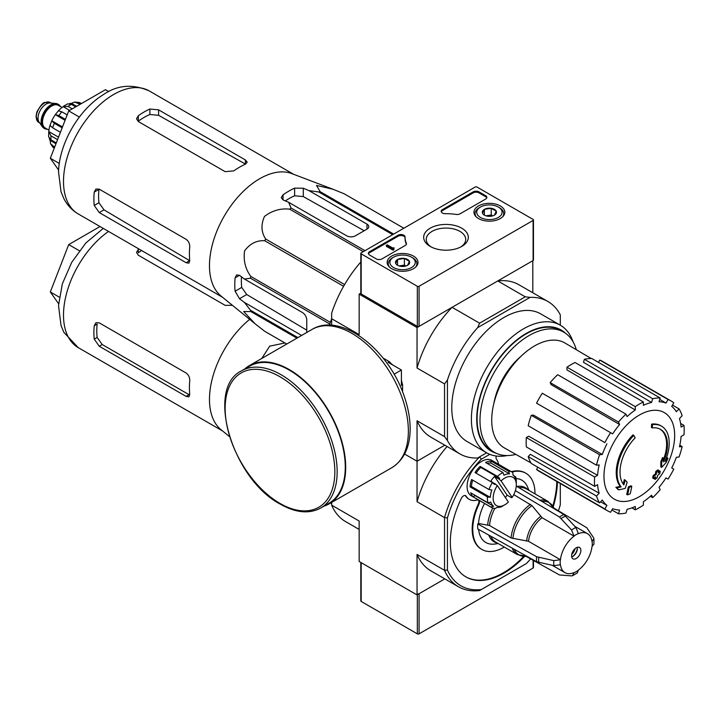 <?xml version="1.0" encoding="UTF-8"?>
<svg xmlns="http://www.w3.org/2000/svg" width="720" height="720" viewBox="0 0 720 720"><rect width="100%" height="100%" fill="white"/><g stroke="black" fill="none" stroke-linecap="round" stroke-linejoin="round"><path stroke-width="1.08" d="M417.33 286.281L361.179 253.863A1.224 0.711 180 0 1 360.819 253.359A1.224 0.711 180 0 1 361.179 252.855L475.218 187.02A1.224 0.711 180 0 1 476.955 187.02L533.106 219.438A1.224 0.711 180 0 1 533.466 219.942A1.224 0.711 180 0 1 533.106 220.437L419.067 286.281A1.224 0.711 180 0 1 417.33 286.281L417.33 326.385L361.179 293.967A1.224 0.711 180 0 1 360.819 293.463L360.819 253.359M500.31 205.956A15.426 8.91 180 0 1 504.828 212.364A15.426 8.91 180 0 1 489.402 221.157A15.426 8.91 180 0 1 473.967 212.364A15.426 8.91 180 0 1 483.408 204.039A15.426 8.91 180 0 1 500.31 205.956M413.478 256.086A15.426 8.91 180 0 1 417.996 262.494A15.426 8.91 180 0 1 402.57 271.287A15.426 8.91 180 0 1 387.144 262.494A15.426 8.91 180 0 1 396.576 254.169A15.426 8.91 180 0 1 413.478 256.086M461.772 228.204A22.329 12.888 180 0 1 461.772 246.429A22.329 12.888 180 0 1 430.2 246.429A22.329 12.888 180 0 1 430.2 228.204A22.329 12.888 180 0 1 461.772 228.204M382.023 258.876A4.095 2.367 180 0 1 376.236 258.876L369.576 255.033A4.095 2.367 180 0 1 368.379 253.359A4.095 2.367 180 0 1 369.576 251.685L398.07 235.233A4.095 2.367 180 0 1 402.534 234.72A4.095 2.367 180 0 1 405.063 236.907A4.095 2.367 180 0 1 405.054 236.943A40.932 23.634 180 0 0 405.054 237.321A40.932 23.634 180 0 0 406.341 243.189A4.095 2.367 180 0 1 406.467 243.783A4.095 2.367 180 0 1 405.27 245.448L382.023 258.876M460.071 213.813A4.095 2.367 180 0 1 456.165 214.425A40.932 23.634 180 0 0 445.338 213.687A4.095 2.367 180 0 1 441.18 211.329A4.095 2.367 180 0 1 442.377 209.655L473.193 191.862A4.095 2.367 180 0 1 478.98 191.862L485.64 195.714A4.095 2.367 180 0 1 486.837 197.379A4.095 2.367 180 0 1 485.64 199.053L460.071 213.813M533.466 219.942L533.466 260.046A1.224 0.711 180 0 1 533.106 260.541L419.067 326.385A1.224 0.711 180 0 1 417.33 326.385M431.172 246.96A19.728 11.394 180 0 1 426.258 239.688A19.728 11.394 180 0 1 438.237 228.969A19.728 11.394 180 0 1 459.936 231.39A19.728 11.394 180 0 1 465.705 239.688A19.728 11.394 180 0 1 460.8 246.96M368.469 253.863A4.095 2.367 180 0 1 369.576 252.693L398.07 236.241A4.095 2.367 180 0 1 402.435 235.701A4.095 2.367 180 0 1 405.054 237.789M406.377 244.278A4.095 2.367 180 0 0 406.341 244.197A40.932 23.634 180 0 1 405.054 238.32L405.054 237.321M393.885 248.679L393.885 249.687L393.021 250.182L394.029 247.761L392.76 248.031L387.234 244.836L386.361 245.34L393.021 249.183M394.029 247.761L393.885 248.85M393.021 250.182L386.361 246.339L386.361 245.34M441.27 211.824A4.095 2.367 180 0 1 442.377 210.654L473.193 192.87A4.095 2.367 180 0 1 478.98 192.87L485.64 196.713A4.095 2.367 180 0 1 486.738 197.883M395.721 263.439A7.092 4.095 180 0 1 397.557 259.488A7.092 4.095 180 0 1 404.406 258.426A7.092 4.095 180 0 1 409.419 261.324L407.583 265.275A7.092 4.095 180 0 1 400.734 266.337A7.092 4.095 180 0 1 397.557 265.275A7.092 4.095 180 0 1 395.721 263.439L397.557 259.488L404.406 258.426L409.419 261.324A7.092 4.095 180 0 1 407.583 265.275M412.704 257.868L411.543 257.202A12.69 7.326 180 0 1 411.543 267.561A12.69 7.326 180 0 1 393.597 267.561A12.69 7.326 180 0 1 393.597 257.202A12.69 7.326 180 0 1 411.543 257.202L412.704 257.868A14.328 8.271 180 0 1 416.898 263.718A14.328 8.271 180 0 1 415.611 267.147M389.529 267.147A14.328 8.271 180 0 1 388.242 263.718A14.328 8.271 180 0 1 392.436 257.868L393.597 257.202M399.384 266.04A6.138 3.546 180 0 1 400.977 265.644L399.06 265.941M405.927 265.986L404.406 265.113L400.977 265.644A6.138 3.546 180 0 1 405.756 266.04M404.406 265.113L404.406 258.426M397.557 265.212L397.557 259.488M482.553 213.309A7.092 4.095 180 0 1 484.389 209.358A7.092 4.095 180 0 1 491.229 208.296A7.092 4.095 180 0 1 496.251 211.194L494.415 215.145A7.092 4.095 180 0 1 487.566 216.207A7.092 4.095 180 0 1 484.389 215.145A7.092 4.095 180 0 1 482.553 213.309L484.389 209.358L491.229 208.296L496.251 211.194A7.092 4.095 180 0 1 494.415 215.145M499.527 207.738L498.375 207.072A12.69 7.326 180 0 1 498.375 217.431A12.69 7.326 180 0 1 480.429 217.431A12.69 7.326 180 0 1 480.429 207.072A12.69 7.326 180 0 1 498.375 207.072L499.527 207.738A14.328 8.271 180 0 1 503.721 213.588A14.328 8.271 180 0 1 502.434 217.017M476.361 217.017A14.328 8.271 180 0 1 475.074 213.588A14.328 8.271 180 0 1 479.268 207.738L480.429 207.072M486.207 215.91A6.138 3.546 180 0 1 487.809 215.514L485.892 215.811M492.75 215.856L491.229 214.983L487.809 215.514A6.138 3.546 180 0 1 492.588 215.91M491.229 214.983L491.229 208.296M484.389 215.082L484.389 209.358M360.819 562.455L360.819 600.93A1.224 0.711 0 0 0 361.179 601.434L417.33 633.852A1.224 0.711 0 0 0 419.067 633.852L533.106 568.008A1.224 0.711 0 0 0 533.466 567.513L533.466 560.457M417.33 593.748A1.224 0.711 0 0 0 419.067 593.748L444.807 578.88L417.042 594.918L359.154 561.492L359.154 521.019L331.659 505.152L331.659 502.434M255.168 323.847L221.04 296.046A71.019 41.004 -60 0 1 209.763 271.746A71.019 41.004 -60 0 1 235.935 199.341A71.019 41.004 -60 0 1 291.753 173.574L332.892 189.216L316.503 185.418L320.103 191.619A79.407 45.846 -60 0 0 318.753 191.979L308.925 190.602L303.3 188.226L294.615 188.145A76.419 44.127 120 0 0 283.041 194.832L281.241 197.622L283.041 199.917L288.657 202.302L291.042 207.981A79.407 45.846 -60 0 0 289.692 209.178C280.665 208.116 272.268 210.537 264.492 216.423C260.793 224.676 261.198 232.209 265.689 239.031A79.407 45.846 -60 0 0 264.708 240.741C256.644 240.246 249.93 243.63 244.566 250.911C243.279 260.559 245.367 269.073 250.848 276.453A79.407 45.846 -60 0 0 250.488 278.226L244.377 279L239.508 275.319L236.619 274.905L235.098 277.866A76.419 44.127 120 0 0 235.098 291.231L239.508 298.71L244.377 302.391L250.488 310.221A79.407 45.846 -60 0 0 250.848 311.571L243.675 311.535L255.168 323.847L264.708 331.281A79.407 45.846 -60 0 0 265.194 331.578L286.758 344.025M344.106 193.761A79.407 45.846 -60 0 1 344.601 194.04L403.83 228.231L344.106 193.761L332.892 189.216M306.774 332.478L306.774 320.031A6.138 3.546 -120 0 0 302.427 312.516L244.377 279M244.377 302.391L301.626 335.448M306.774 330.156L246.735 294.534L241.713 287.406A67.122 38.754 120 0 1 241.488 276.822M329.922 325.197L329.922 324.081A79.407 45.846 -60 0 1 330.282 322.317L331.659 318.771M392.697 234.666L318.753 191.979M393.678 234.099L320.103 191.619M364.977 250.668L291.042 207.981M363.267 251.649L289.692 209.178M286.767 344.025L264.708 331.281M296.91 338.166L250.848 311.571M297.9 337.599L250.488 310.221M329.922 324.081L250.488 278.226M330.282 322.317L250.848 276.453M343.602 286.299L264.708 240.741M344.592 284.58L265.689 239.031M288.657 202.302L346.707 235.818A6.138 3.546 0 0 0 355.392 235.818L366.975 229.131A6.138 3.546 0 0 0 368.766 226.62A6.138 3.546 0 0 0 366.975 224.118L308.925 190.602M285.327 200.889A67.122 38.754 120 0 1 294.615 195.786L303.3 196.578L364.158 230.751M652.302 427.932L651.438 427.428A143.253 105.129 -100.2 0 0 651.6 424.125L652.473 424.629A36.837 21.267 -60 0 1 661.572 426.195A36.837 21.267 -60 0 1 665.145 461.511A141.093 94.365 -9.5 0 0 667.971 458.226A137.439 110.682 103.8 0 1 666.135 462.492A140.472 93.951 170.5 0 1 661.653 467.361A141.687 66.357 -128 0 0 661.653 462.231A140.22 112.914 -76.2 0 0 663.471 458.046A141.156 66.105 52 0 1 663.597 461.988A33.561 19.377 -60 0 0 660.519 429.372A33.561 19.377 -60 0 0 652.302 427.932A143.253 105.129 -100.2 0 0 652.473 424.629M651.6 424.125A36.837 21.267 -60 0 1 660.699 425.691L661.572 426.195M660.078 429.129A33.561 19.377 -60 0 1 663.534 459.486M661.653 467.361L660.789 466.857A141.687 66.357 -128 0 0 660.789 461.727A140.22 112.914 -76.2 0 0 662.598 457.551L663.471 458.046M660.789 461.727L661.653 462.231M666.198 458.802A141.093 94.365 -9.5 0 0 667.098 457.731L667.971 458.226M618.741 489.852L617.877 489.348A137.439 18.522 -144.5 0 0 615.879 487.305A141.093 66.078 8 0 0 620.289 486.405A36.837 21.267 -60 0 1 632.961 434.889L633.834 435.393A143.253 51.273 45.7 0 1 635.175 437.823A33.561 19.377 -60 0 0 623.88 484.911A141.156 94.41 -110.5 0 0 625.194 480.15A140.22 18.9 35.5 0 1 627.147 482.148A141.687 94.761 69.5 0 1 625.248 488.385A140.472 65.79 -172 0 1 618.741 489.852A137.439 18.522 -144.5 0 0 616.743 487.8A141.093 66.078 8 0 0 621.153 486.909A36.837 21.267 -60 0 1 633.834 435.393M620.289 486.405L621.153 486.909M615.879 487.305L616.743 487.8M623.151 483.957A141.156 94.41 -110.5 0 0 624.321 479.646L625.194 480.15M627.579 494.892L626.706 494.388A141.732 81.828 -120 0 0 628.281 486.945L629.145 487.44A141.066 81.441 0 0 0 631.782 486.288A142.173 82.089 60 0 1 630.216 493.74A138.87 80.172 180 0 1 627.579 494.892A141.732 81.828 -120 0 0 629.145 487.44M628.281 486.945A141.066 81.441 0 0 0 630.918 485.784L631.782 486.288M653.526 478.458L652.653 477.954A142.56 82.305 -120 0 0 653.157 475.569A140.409 81.063 0 0 0 655.335 473.985A142.173 82.089 -120 0 0 655.803 471.42L656.676 471.915A141.066 81.441 0 0 0 658.674 470.394A141.732 81.828 60 0 1 658.197 472.968A140.409 81.063 0 0 0 660.258 471.312A141.174 81.504 60 0 1 659.754 473.697A139.707 80.658 180 0 1 657.693 475.353A141.732 81.828 60 0 1 657.099 477.846A138.87 80.172 180 0 1 655.11 479.367A142.173 82.089 -120 0 0 655.704 476.874A139.707 80.658 180 0 1 653.526 478.458A142.56 82.305 -120 0 0 654.021 476.073A140.409 81.063 0 0 0 656.199 474.489A142.173 82.089 -120 0 0 656.676 471.915M655.803 471.42A141.066 81.441 0 0 0 657.801 469.899L658.674 470.394M655.335 473.985L656.199 474.489M653.157 475.569L654.021 476.073M654.516 477.747A142.173 82.089 -120 0 1 654.237 478.863L655.11 479.367M658.467 471.564A140.409 81.063 0 0 0 659.385 470.817L660.258 471.312M493.956 403.029A50.958 29.421 -60 0 1 520.866 356.427M360.819 293.166L359.154 294.129L417.042 327.555L452.088 307.314A88.002 50.805 120 0 0 417.042 368.028L417.042 327.555M447.435 440.532L444.537 436.635L417.042 420.759L417.042 461.232L444.807 445.203L417.042 461.232L404.604 454.05L417.042 461.232L417.042 501.705L444.537 517.581L447.435 517.896L447.435 569.997A85.959 49.626 -60 0 0 481.311 589.554L479.583 590.553A88.002 50.805 -60 0 1 458.424 586.737A88.002 50.805 -60 0 1 444.537 570.321L444.537 517.581A88.002 50.805 -60 0 1 479.583 456.876L477.657 457.983A88.002 50.805 120 0 1 459.873 453.897A88.002 50.805 120 0 1 447.435 440.532L447.435 380.007A88.002 50.805 120 0 1 477.657 327.645L479.583 323.19L452.088 307.314M479.583 323.19L525.258 296.82L497.763 280.944L532.809 260.712L532.809 292.779M360.819 262.008A88.002 50.805 120 0 0 331.659 313.164L331.659 318.726L359.154 334.602L359.154 294.129M391.05 363.492A19.908 11.493 60 0 1 392.67 364.95M401.409 380.088A19.908 11.493 60 0 1 401.868 382.221M444.537 436.635L444.537 383.895L417.042 368.028M331.659 325.287L331.659 318.726M507.222 455.553A73.674 42.534 -60 0 1 486.657 452.817L467.028 441.486A73.674 42.534 -60 0 1 467.028 356.418A73.674 42.534 -60 0 1 540.711 313.875L560.331 325.206A73.674 42.534 -60 0 1 572.985 341.649M477.657 457.983L486.63 452.808L479.583 456.876L481.311 459.216L489.771 454.338M560.304 325.197L560.304 314.838A88.002 50.805 120 0 0 547.875 301.473A88.002 50.805 120 0 0 530.082 297.378L477.657 327.645M525.258 296.82L530.082 297.378M547.875 301.473L518.931 284.76A88.002 50.805 120 0 0 497.763 280.944M444.537 383.895L447.435 380.007M417.042 420.759A88.002 50.805 120 0 0 430.929 437.184L459.873 453.897M486.657 452.817A73.674 42.534 -60 0 1 486.657 367.74A73.674 42.534 -60 0 1 560.331 325.206M515.853 454.401A69.381 40.059 -60 0 1 494.361 452.304A69.381 40.059 -60 0 1 494.361 372.195A69.381 40.059 -60 0 1 563.742 332.136A69.381 40.059 -60 0 1 576.297 349.704M494.361 452.304L491.463 450.63A69.381 40.059 -60 0 1 491.463 370.521A69.381 40.059 -60 0 1 560.844 330.462L563.742 332.136M496.161 453.24A69.912 40.365 -60 0 1 491.202 370.368A69.912 40.365 -60 0 1 565.452 333.225M639.324 496.701A49.986 28.863 -60 0 1 603.972 476.289A49.986 28.863 -60 0 1 639.324 415.071A49.986 28.863 -60 0 1 674.667 435.474A49.986 28.863 -60 0 1 639.324 496.701M635.274 406.638L635.274 409.995L566.964 369.9L566.964 367.2L635.274 406.638A63.441 36.63 120 0 1 643.374 401.958L643.374 405.315A59.346 34.263 -60 0 1 651.564 402.462L583.479 362.295L584.37 359.289L652.68 398.718L651.564 402.462M625.968 414.144A63.441 36.63 120 0 0 618.48 422.046L550.179 382.608A63.441 36.63 120 0 1 557.667 374.706L625.968 414.144L627.084 416.601A59.346 34.263 -60 0 1 635.274 409.995M618.48 422.046L619.596 424.503L551.07 384.588L550.179 382.608M610.596 432.684A63.441 36.63 120 0 0 604.863 442.611L536.562 403.173A63.441 36.63 120 0 1 542.286 393.246L612.648 433.872A59.346 34.263 -60 0 1 619.596 424.503M604.863 442.611L538.209 404.127M602.28 454.491L599.598 454.752L531.288 415.323L533.448 415.107L602.28 454.491A59.346 34.263 -60 0 1 606.924 443.799M599.598 454.752A63.441 36.63 120 0 0 596.493 465.192L599.184 464.922A59.346 34.263 -60 0 0 597.555 475.326L594.648 477A63.441 36.63 120 0 0 594.648 486.36L597.555 484.677A59.346 34.263 -60 0 0 599.184 493.2L596.493 496.035A63.441 36.63 120 0 0 599.598 502.884L602.28 500.049A59.346 34.263 -60 0 0 606.924 505.386L604.863 508.95A63.441 36.63 120 0 0 607.599 510.831A63.441 36.63 120 0 0 610.596 512.262L612.648 508.698A59.346 34.263 -60 0 0 619.596 510.048L618.48 513.792A63.441 36.63 120 0 0 625.968 513.045L627.084 509.301A59.346 34.263 -60 0 0 635.274 506.457L635.274 509.814A63.441 36.63 120 0 0 643.374 505.134L643.374 501.777A59.346 34.263 -60 0 0 651.564 495.171L652.68 497.628A63.441 36.63 120 0 0 660.159 489.726L659.052 487.269A59.346 34.263 -60 0 0 665.991 477.9L668.052 479.088A63.441 36.63 120 0 0 673.776 469.161L671.724 467.973A59.346 34.263 -60 0 0 676.359 457.281L679.05 457.011A63.441 36.63 120 0 0 682.146 446.58L679.464 446.841A59.346 34.263 -60 0 0 681.093 436.446L684 434.772A63.441 36.63 120 0 0 684 425.412L681.093 427.086A59.346 34.263 -60 0 0 679.464 418.572L682.146 415.737A63.441 36.63 120 0 0 679.05 408.888L676.359 411.723A59.346 34.263 -60 0 0 671.724 406.377L673.776 402.822A63.441 36.63 120 0 0 671.04 400.941A63.441 36.63 120 0 0 668.052 399.51L665.991 403.074L659.745 399.384M584.37 359.289A63.441 36.63 120 0 1 591.858 358.542L660.159 397.98L659.052 401.724A59.346 34.263 -60 0 1 665.991 403.074M660.159 397.98A63.441 36.63 120 0 0 652.68 398.718M530.973 462.924L504.441 447.957A60.579 34.974 -60 0 1 504.261 377.91A60.579 34.974 -60 0 1 565.011 343.035L591.237 358.533M600.597 501.822L606.924 505.386M596.493 496.035L528.192 456.597L530.352 454.311L599.184 493.2M594.648 477L526.338 437.562L528.678 436.212L597.555 475.326M526.338 437.562A63.441 36.63 120 0 0 526.338 446.922L594.648 486.36M531.288 415.323A63.441 36.63 120 0 0 528.192 425.754L596.493 465.192M566.964 367.2A63.441 36.63 120 0 1 575.073 362.52L643.374 401.958M671.04 400.941L602.739 361.503A63.441 36.63 120 0 0 599.742 360.072L668.052 399.51M599.742 360.072L598.437 362.34M672.471 405.09L679.05 408.888M680.625 423.468L684 425.412M679.815 445.23L682.146 446.58M650.34 496.278L652.68 497.628M631.899 507.87L635.274 509.814M611.901 509.994L618.48 513.792M537.867 467.244L536.562 469.512L604.863 508.95M536.562 469.512A63.441 36.63 120 0 0 539.298 471.393L607.599 510.831M528.192 456.597A63.441 36.63 120 0 0 531.288 463.455L599.598 502.884M108.819 91.62L105.471 89.685L68.715 110.907L50.328 158.283L58.608 170.055M50.328 158.283L59.301 163.458M68.715 110.907L79.371 117.063M225.153 171.666L138.321 121.545L136.521 118.755L138.321 115.722A71.019 41.004 120 0 1 149.904 109.035L158.58 109.845L245.412 159.975L247.212 162.198L245.412 164.178A71.019 41.004 -60 0 0 233.838 170.865L225.153 171.666M138.321 115.722L138.321 121.176A64.386 37.17 120 0 1 149.904 114.489L158.58 115.317L245.412 164.07L245.412 159.975M94.23 192.096L98.955 189.369A64.386 37.17 120 0 0 98.955 202.734L104.004 209.844L189.648 260.658L186.102 262.71L188.919 263.151L189.738 260.604A71.019 41.004 -60 0 1 189.738 247.239C189.864 243.846 188.649 241.2 186.102 239.31L99.27 189.18L95.958 189.018L94.23 192.096A71.019 41.004 120 0 0 94.23 205.461L99.27 212.58L104.004 209.844M186.102 262.71L99.27 212.58M402.57 391.824L402.57 384.705L401.409 385.371L401.409 369.999L388.098 362.313L389.259 361.638L383.085 358.074M394.074 374.229L401.409 369.999M402.57 384.705A30.285 17.487 -120 0 0 401.409 380.871M391.995 364.563A30.285 17.487 -120 0 0 389.259 361.638M320.76 508.014L328.86 503.334A79.2 45.729 -120 0 0 328.86 411.885A79.2 45.729 -120 0 0 249.66 366.156L241.551 370.836C205.074 388.179 232.605 479.385 280.341 504.171C295.794 512.901 309.267 514.179 320.76 508.014A79.2 45.729 -120 0 0 320.76 416.565A79.2 45.729 -120 0 0 241.551 370.836M323.919 506.187A79.812 46.08 -120 0 0 329.166 503.874A79.812 46.08 -120 0 0 329.166 411.705A79.812 46.08 -120 0 0 249.354 365.625A79.812 46.08 -120 0 0 244.719 369.009M58.158 104.301A13.914 8.037 120 0 0 57.87 104.121A13.914 8.037 120 0 0 55.845 103.491L50.211 102.978A11.457 6.615 120 0 0 42.102 107.649A11.457 6.615 120 0 0 38.043 118.098A11.457 6.615 120 0 0 39.132 122.157L42.399 126.783A13.914 8.037 120 0 0 43.956 128.223A13.914 8.037 120 0 0 44.253 128.385M55.845 103.491A13.914 8.037 120 0 0 45.999 109.161A13.914 8.037 120 0 0 41.076 121.851A13.914 8.037 120 0 0 42.399 126.783M60.399 106.524A13.914 8.037 120 0 0 58.455 104.454A13.914 8.037 120 0 0 47.727 108.18A13.914 8.037 120 0 0 41.652 122.184A13.914 8.037 120 0 0 44.532 128.556A13.914 8.037 120 0 0 47.295 129.204M54.657 147.141L50.607 143.838L50.067 140.364L55.962 143.766M49.32 138.42A22.923 13.23 120 0 0 50.067 140.364M48.636 136.773L50.994 139.851A26.604 15.363 -60 0 1 50.994 135.846L48.78 131.544L58.527 137.169M48.618 136.773L48.78 131.544A22.923 13.23 120 0 1 50.004 125.451M60.408 132.309L52.641 127.818L50.022 125.334L51.804 120.762L62.496 126.927M62.145 127.836L54.378 123.345L51.804 120.762A22.923 13.23 120 0 1 55.332 114.651L58.401 110.817L61.866 111.834L67.167 114.894M65.079 120.276L55.332 114.651L58.86 115.578A26.604 15.363 -60 0 1 61.866 111.834M63.72 106.137L63.162 106.641A22.923 13.23 120 0 0 58.491 110.745M69.633 110.376L63.162 106.641L67.995 106.407A26.604 15.363 -60 0 1 71.469 104.4L67.608 103.896M80.208 104.274L74.727 102.069L71.451 103.338A22.923 13.23 120 0 0 69.39 103.662M81.486 103.536L79.182 102.465L74.718 102.051M57.564 139.635L50.994 135.846M56.295 142.911L50.994 139.851M65.43 119.376L58.86 115.578M75.726 106.857L71.469 104.4M72.252 108.864L67.995 106.407M71.451 103.338L76.635 106.335M229.428 436.554L221.04 429.723A71.019 41.004 -60 0 1 209.763 405.423A71.019 41.004 -60 0 1 249.669 319.365M261.774 358.452L269.685 346.167L284.922 342.963M331.659 503.622L330.624 503.028L331.659 503.631M94.23 339.138A71.019 41.004 120 0 1 94.23 325.773L95.958 322.704L99.27 322.866L186.102 372.996C188.649 374.877 189.864 377.523 189.738 380.916A71.019 41.004 -60 0 0 189.738 394.281L188.919 396.837L186.102 396.387L99.27 346.257L94.23 339.138L97.146 337.455L102.231 344.547L189.054 394.677L186.102 396.387M232.443 305.325L225.153 305.352L138.321 255.222L136.521 252.432L138.321 249.408A71.019 41.004 120 0 1 138.924 248.985M94.23 325.773L97.146 324.09A66.924 38.637 120 0 0 97.146 337.455M141.615 250.533A66.924 38.637 120 0 0 138.321 252.765L138.321 249.408M580.86 550.467A6.552 3.78 -60 0 1 577.998 557.055A6.552 3.78 -60 0 1 572.949 558.81A6.552 3.78 -60 0 1 572.949 551.25A6.552 3.78 -60 0 1 579.501 547.47A6.552 3.78 -60 0 1 580.86 550.467M515.367 490.644L559.503 517.023L571.554 530.01L574.056 536.184A22.509 12.996 -60 0 0 560.457 559.737L528.498 541.287L511.092 537.966L489.519 525.51L478.521 523.494L477.765 523.926A37.044 21.384 -60 0 0 477.765 528.939L536.589 561.726L553.86 565.668L560.457 564.75A22.509 12.996 -60 0 0 564.975 572.634A22.509 12.996 -60 0 0 574.056 572.598L572.58 575.676L571.554 575.883L559.503 574.965L525.996 556.29M572.58 575.694L577.278 572.985L578.394 570.096A22.509 12.996 -60 0 0 591.993 546.543L593.919 544.131M553.842 508.059L586.764 527.742L593.586 537.714L593.928 538.713L591.993 541.53A22.509 12.996 -60 0 0 587.484 533.646L574.875 526.365M574.056 536.031A22.698 13.104 -60 0 1 578.394 533.529L578.394 533.673A22.509 12.996 -60 0 1 587.484 533.646M560.457 559.737L553.86 560.655L536.589 556.713L477.765 523.926M578.394 533.529L575.892 527.499L563.85 514.512L516.267 486.081M512.928 538.578A30.15 17.406 -60 0 1 531.963 505.602L513.765 494.64M531.963 505.602L542.097 517.734L574.056 536.184M478.602 529.407A35.982 20.772 120 0 0 494.793 544.05L498.267 543.582M484.524 503.442A35.982 20.772 120 0 0 478.521 523.494M528.966 490.41L527.643 487.161A35.982 20.772 120 0 0 516.069 478.539M504.738 504.846A16.371 9.45 -60 0 1 493.857 502.326A16.371 9.45 -60 0 1 497.304 485.523L508.383 502.065A16.371 9.45 -60 0 1 504.738 504.846L501.84 506.52A20.466 11.817 -60 0 1 500.76 507.096L502.605 506.052A18.423 10.638 -60 0 1 497.043 507.447L495.189 508.491A20.466 11.817 -60 0 1 491.607 507.528L471.348 495.837A20.466 11.817 -60 0 1 471.348 472.203A20.466 11.817 -60 0 1 491.814 460.386L512.073 472.086A20.466 11.817 -60 0 1 512.82 472.581L512.973 474.993A18.423 10.638 -60 0 1 515.79 479.196L515.637 476.784A20.466 11.817 -60 0 1 516.312 481.455L516.312 484.794A16.371 9.45 -60 0 1 512.172 497.43L501.093 480.897A16.371 9.45 -60 0 1 516.312 484.794M504.279 547.047A44.001 25.407 120 0 1 481.869 549.468A44.001 25.407 120 0 1 478.908 504.324A4.095 2.367 120 0 0 478.638 500.121A4.095 2.367 120 0 0 477.306 500.013A24.561 14.175 120 0 1 469.305 499.383A24.561 14.175 120 0 1 466.137 496.197A4.095 2.367 120 0 0 465.615 495.666A4.095 2.367 120 0 0 461.259 498.519A75.726 43.722 120 0 0 466.011 576.945A75.726 43.722 120 0 0 524.619 556.38M553.23 506.826A75.726 43.722 120 0 0 557.397 481.842M534.978 493.875A44.001 25.407 120 0 0 525.87 473.256A44.001 25.407 120 0 0 511.947 472.005M498.609 464.31A24.561 14.175 120 0 0 496.449 459.162A4.095 2.367 120 0 1 496.332 456.03M481.311 589.554L526.428 563.508A85.959 49.626 -60 0 0 530.658 558.891M560.304 483.525L560.304 504.828A85.959 49.626 -60 0 1 558.423 510.804M447.435 517.896A85.959 49.626 -60 0 1 481.311 459.216M505.35 497.538A18.423 10.638 120 0 0 507.105 495.162L494.586 476.487A18.423 10.638 120 0 0 490.797 481.113L497.304 485.523M501.093 480.897L498.933 478.989A18.423 10.638 -60 0 1 499.635 478.323L497.466 476.415A20.466 11.817 -60 0 1 502.929 472.518L503.973 475.227A18.423 10.638 -60 0 1 509.544 473.841L490.725 462.978A18.423 10.638 120 0 0 487.278 463.482M507.105 495.162L511.443 497.664L512.172 497.43M509.544 473.841L508.5 471.123A20.466 11.817 -60 0 1 512.073 472.086M491.607 507.528A20.466 11.817 -60 0 1 490.869 507.042L473.508 497.016A20.466 11.817 120 0 1 470.682 492.804L488.052 502.83A20.466 11.817 -60 0 1 487.413 496.881L470.052 486.855A20.466 11.817 120 0 1 471.627 479.52L488.997 489.546A20.466 11.817 -60 0 1 492.408 482.589L475.038 472.563A20.466 11.817 120 0 1 480.096 466.389L480.816 467.46A18.423 10.638 120 0 0 476.073 473.157M497.466 476.415L480.096 466.389M502.929 472.518L485.568 462.492A20.466 11.817 120 0 1 491.13 461.097L490.725 462.978M508.5 471.123L491.13 461.097M515.637 476.784L513.873 475.767M447.435 569.997L444.537 570.321L417.042 554.445L417.042 594.918M331.659 505.152A88.002 50.805 120 0 0 345.546 521.568L359.154 529.434M417.042 554.445A88.002 50.805 120 0 0 430.929 570.87L458.424 586.737M447.057 446.499A88.002 50.805 120 0 0 417.042 501.705M466.137 496.197L465.561 495.864A4.095 2.367 120 0 0 465.3 495.531M465.723 576.774A75.726 43.722 120 0 0 523.728 556.371M552.78 506.061A75.726 43.722 120 0 0 556.821 481.509M478.908 504.324L478.332 503.991A44.001 25.407 120 0 0 481.293 549.135A44.001 25.407 120 0 0 481.581 549.297M525.582 473.094A44.001 25.407 120 0 0 525.294 472.923A44.001 25.407 120 0 0 511.362 471.672M478.332 503.991A4.095 2.367 120 0 0 478.323 499.986M465.561 495.864A24.561 14.175 120 0 0 468.729 499.041A24.561 14.175 120 0 0 469.017 499.203M492.408 482.589L494.577 484.497A18.423 10.638 -60 0 1 495.135 483.624M488.997 489.546L491.868 490.023A18.423 10.638 -60 0 0 490.284 497.367L487.413 496.881M488.052 502.83L490.788 502.083A18.423 10.638 -60 0 0 493.614 506.295L490.869 507.042M498.933 478.989L494.586 476.487M499.635 478.323L480.816 467.46M472.707 480.141A18.423 10.638 120 0 0 471.474 486.504L470.052 486.855M490.284 497.367L471.474 486.504M473.895 494.658A18.423 10.638 120 0 0 474.795 495.432L473.508 497.016M493.614 506.295L474.795 495.432M577.269 547.326A6.552 3.78 -60 0 1 577.386 548.46A6.552 3.78 -60 0 1 572.751 556.479A6.552 3.78 -60 0 1 571.716 556.947M577.368 547.992A7.776 4.491 -60 0 1 572.337 556.695M575.028 548.667A6.552 3.78 -60 0 1 571.752 554.337M100.017 226.521L68.715 244.593L79.371 250.74M68.715 244.593L50.328 291.969L59.301 297.144M50.328 291.969L58.608 303.741M361.179 293.967L361.179 253.863M533.106 260.541L533.106 220.437M419.067 326.385L419.067 286.281M369.576 252.693L369.576 251.685M398.07 236.241L398.07 235.233M406.341 244.197L406.341 243.189M393.597 248.517L393.597 248.013M485.64 196.713L485.64 195.714M478.98 192.87L478.98 191.862M473.193 192.87L473.193 191.862M442.377 210.654L442.377 209.655M417.33 594.747L417.33 633.852M361.179 562.662L361.179 601.434M419.067 593.748L419.067 633.852M533.106 560.25L533.106 568.008M239.508 298.71L246.735 294.534M366.975 229.131L366.975 224.118M303.3 196.578L303.3 188.226M78.21 213.93A71.019 41.004 -60 0 1 78.21 131.931A71.019 41.004 -60 0 1 149.229 90.927C132.615 83.673 117.27 84.951 103.194 94.752C78.39 109.998 59.256 143.829 58.518 171.828L61.029 191.79L63.9 198.711C67.239 205.182 72.009 210.258 78.21 213.93L222.534 297.261M235.098 291.231L241.713 287.406M235.098 277.866L239.508 275.319M294.615 195.786L294.615 188.145M283.041 199.917L283.041 194.832M158.58 115.317L158.58 109.845M149.904 114.489L149.904 109.035M94.23 205.461L98.955 202.734M279.999 503.424A77.562 44.784 -120 0 0 327.492 435.852A77.562 44.784 -120 0 0 232.497 381.006A77.562 44.784 -120 0 0 279.999 503.424M329.166 503.874L391.824 467.694A79.812 46.08 -120 0 0 391.833 375.525A79.812 46.08 -120 0 0 312.012 329.445L249.354 365.625M36.297 117.09A11.457 6.615 120 0 0 38.673 122.337L36 116.676L36.873 111.96C40.716 105.255 43.389 102.096 44.892 102.501L50.13 102.483A11.457 6.615 120 0 0 41.301 105.561A11.457 6.615 120 0 0 36.297 117.09M59.697 106.119A13.509 7.794 120 0 0 48.951 107.343A13.509 7.794 120 0 0 41.94 122.022A13.509 7.794 120 0 0 46.593 128.799M62.037 107.469L58.329 105.327A13.095 7.56 120 0 0 48.24 108.837A13.095 7.56 120 0 0 42.525 122.022A13.095 7.56 120 0 0 45.234 128.016L48.942 130.158M54.216 148.275A26.604 15.363 -60 0 1 52.641 145.98M52.641 127.818A26.604 15.363 -60 0 1 54.378 123.345M77.589 102.762A26.604 15.363 -60 0 1 80.595 103.032M222.534 430.938L78.21 347.616A71.019 41.004 -60 0 1 66.393 294.048A71.019 41.004 -60 0 1 108.531 231.435M578.394 570.249A22.698 13.104 -60 0 1 574.056 572.751M592.128 541.449A22.698 13.104 -60 0 1 592.128 546.462M560.331 564.822A22.698 13.104 -60 0 1 560.331 559.809M528.498 541.287A22.509 12.996 -60 0 1 542.097 517.734M526.662 540.675A23.058 13.311 -60 0 1 540.648 516.447M541.944 501.426A30.15 17.406 -60 0 1 554.058 508.554L554.112 508.698M526.68 556.209L526.527 556.227A30.15 17.406 -60 0 1 514.296 549.306M539.892 500.202A30.699 17.721 -60 0 1 548.037 501.417L554.058 508.554M511.092 537.966A30.699 17.721 -60 0 1 530.523 504.315M526.527 556.227L517.338 554.589A30.699 17.721 -60 0 1 512.217 548.145M518.904 487.656A30.699 17.721 -60 0 1 526.464 488.961L548.037 501.417M489.519 525.51A30.699 17.721 -60 0 1 494.784 508.473M517.338 554.589L495.774 542.133A30.699 17.721 -60 0 1 490.86 536.238M516.861 486.441A31.248 18.036 -60 0 1 527.931 489.807M487.683 524.898A31.248 18.036 -60 0 1 492.759 508.059M497.241 542.979A31.248 18.036 -60 0 1 488.781 535.077M559.503 517.023A35.613 20.565 -60 0 1 563.85 514.512M561.267 518.508A35.046 20.232 -60 0 1 565.605 515.997M571.554 530.01A28.26 16.317 -60 0 1 575.892 527.499M536.589 561.726A35.613 20.565 -60 0 1 536.589 556.713M538.749 562.509A35.046 20.232 -60 0 1 538.749 557.496M553.86 565.668A28.26 16.317 -60 0 1 553.86 560.655M99.27 346.257L102.231 344.547M388.242 263.718L388.242 265.689M416.898 263.718L416.898 265.689M475.074 213.588L475.074 215.559M503.721 213.588L503.721 215.559M293.553 174.258L149.229 90.927M391.824 467.694C403.713 460.143 409.815 447.552 410.148 429.939C410.283 419.301 408.33 408.132 404.271 396.432C388.971 349.893 341.082 311.625 312.012 329.445M38.673 122.337L39.663 122.913M50.13 102.483L51.129 103.059M43.956 128.223L44.532 128.556M57.87 104.121L58.455 104.454M53.172 147.51L50.589 143.847M63.711 106.128L67.608 103.878M564.975 572.634L552.357 565.353M525.87 473.256L525.294 472.923M481.869 549.468L481.293 549.135M469.305 499.383L468.729 499.041M593.937 538.704L593.937 544.131M78.21 347.616L63.9 332.388L61.029 325.467L58.518 305.505L62.361 283.761L71.748 262.287L85.896 242.928L103.257 228.393"/></g></svg>
